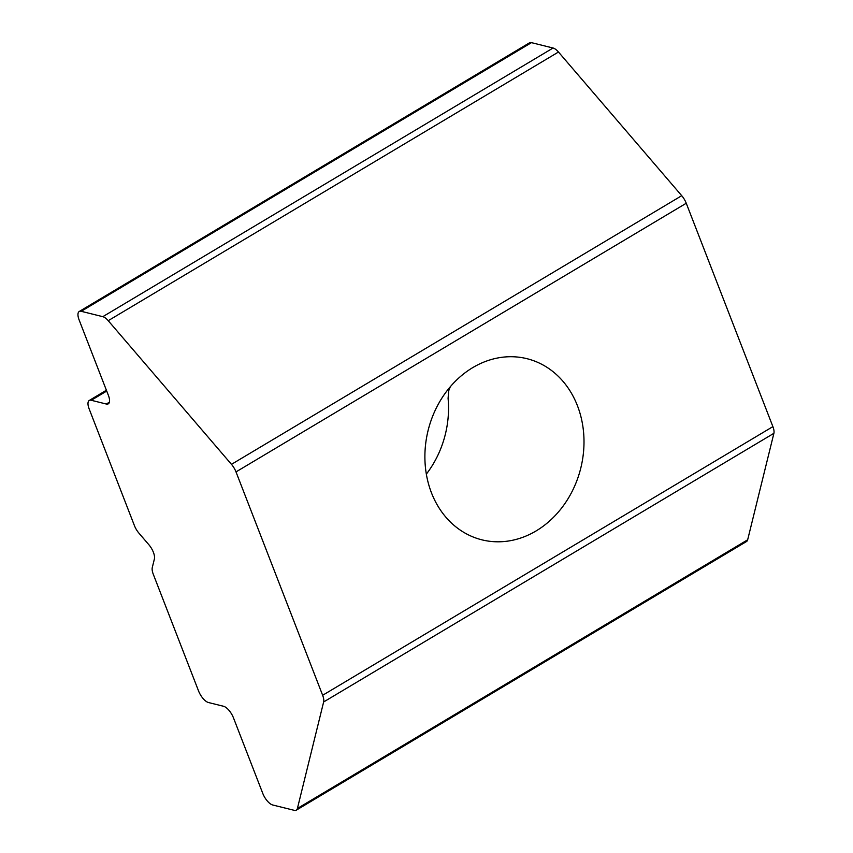 <?xml version="1.0" encoding="UTF-8"?>
<svg xmlns="http://www.w3.org/2000/svg" width="853" height="853" viewBox="0 0 853 853"><rect width="100%" height="100%" fill="white"/><g stroke="black" fill="none" stroke-linecap="round" stroke-linejoin="round"><path stroke-width="1.28" d="M426.34 474.129A93.34 78.636 104 0 0 448.081 398.33L448.753 390.653L450.309 386.729M472.775 367.6A93.34 78.636 -76 0 1 526.962 358.686A93.34 78.636 -76 0 1 583.857 436.192A93.34 78.636 -76 0 1 536.121 530.918A93.34 78.636 -76 0 1 481.934 539.842A93.34 78.636 -76 0 1 425.039 462.337A93.34 78.636 -76 0 1 472.775 367.6M102.808 316.676L81.216 311.302L531.472 42.65A11.515 4.755 -120.8 0 0 529.478 42.831L79.222 311.494A11.515 4.755 59.2 0 0 79.105 319.886L108.416 395.44A11.515 4.755 59.2 0 1 108.288 403.842A11.515 4.755 59.2 0 1 106.294 404.023L91.25 400.281A11.515 4.755 -120.8 0 0 89.256 400.462A11.515 4.755 -120.8 0 0 89.138 408.864L134.411 525.587A11.515 4.755 -120.8 0 0 138.932 533.146L148.87 544.726A11.515 4.755 59.2 0 1 153.391 552.286A11.515 4.755 59.2 0 1 154.393 558.971L152.282 567.544A11.515 4.755 -120.8 0 0 153.273 574.229L198.557 690.962A11.515 4.755 59.2 0 0 208.484 702.531L223.539 706.273A11.515 4.755 59.2 0 1 233.466 717.853L262.777 793.407A11.515 4.755 59.2 0 0 272.704 804.987L294.296 810.35A11.515 4.755 59.2 0 0 296.29 810.169A11.515 4.755 59.2 0 0 297.409 808.463L323.639 701.966A11.515 4.755 -120.8 0 0 322.647 695.28L236.004 471.901A11.515 4.755 -120.8 0 0 231.472 464.341L108.214 320.685L558.47 52.022A11.515 4.755 -120.8 0 0 553.064 48.013L102.808 316.676A11.515 4.755 59.2 0 1 108.214 320.685M236.004 471.901L686.249 203.249L772.893 426.628L322.647 695.28M531.472 42.65L553.064 48.013M686.249 203.249A11.515 4.755 -120.8 0 0 681.728 195.689L558.47 52.022M296.29 810.169L746.546 541.506A11.515 4.755 -120.8 0 0 747.665 539.8L773.895 433.313A11.515 4.755 -120.8 0 0 772.893 426.628M79.222 311.494A11.515 4.755 59.2 0 1 81.216 311.302M91.25 400.281L106.71 391.058M681.728 195.689L231.472 464.341M323.639 701.966L773.895 433.313M747.665 539.8L297.409 808.463M109.397 402.168L106.294 404.023M106.39 390.237L89.256 400.462"/></g></svg>
